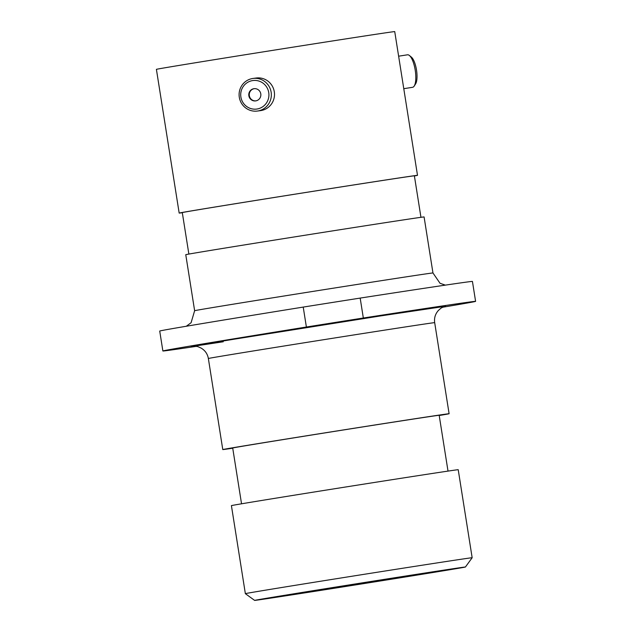 <?xml version="1.0" encoding="UTF-8"?>
<svg xmlns="http://www.w3.org/2000/svg" width="632" height="632" viewBox="0 0 632 632"><rect width="100%" height="100%" fill="white"/><g stroke="black" fill="none" stroke-linecap="round" stroke-linejoin="round"><path stroke-width="0.95" d="M429.784 573.027A106.713 0.49 171 0 0 465.421 567.015A106.713 0.49 171 0 0 403.548 576.36A106.713 0.49 171 0 0 290.27 594.38A106.713 0.49 171 0 0 254.625 600.4A106.713 0.49 171 0 0 316.94 590.983A106.713 0.49 171 0 0 429.784 573.027M283.705 587.183A114.819 0.529 -9 0 1 405.349 567.836A114.819 0.529 -9 0 1 472.159 557.74L458.216 469.71A114.819 0.529 -9 0 0 391.406 479.799A114.819 0.529 -9 0 0 269.761 499.154A114.819 0.529 -9 0 0 231.415 505.632L245.358 593.661A114.819 0.529 -9 0 1 283.705 587.183M314.886 325.788L358.115 319.034L314.886 325.788M241.543 503.807L232.702 448.001A104.525 0.482 -9 0 1 267.613 442.108A104.525 0.482 -9 0 1 378.355 424.483A104.525 0.482 -9 0 1 439.177 415.295L448.017 471.101M232.734 448.214A114.574 0.529 -9 0 1 222.78 449.573A114.574 0.529 -9 0 1 261.048 443.111A114.574 0.529 -9 0 1 382.431 423.796A114.574 0.529 -9 0 1 449.107 413.731A114.574 0.529 -9 0 1 439.216 415.516M432.959 272.969A120.649 0.561 -9 0 0 362.76 283.57A120.649 0.561 -9 0 0 234.93 303.905A120.649 0.561 -9 0 0 194.632 310.715L185.761 254.696A120.649 0.561 -9 0 1 226.058 247.886A120.649 0.561 -9 0 1 353.88 227.552A120.649 0.561 -9 0 1 424.088 216.95L432.959 272.969L440.038 283.294L445.347 285.127M188.865 254.072L182.293 212.581A117.489 0.545 -9 0 1 221.532 205.961A117.489 0.545 -9 0 1 346.012 186.156A117.489 0.545 -9 0 1 414.379 175.822L420.952 217.313M182.308 212.708A120.649 0.561 -9 0 1 179.172 213.079A120.649 0.561 -9 0 1 219.462 206.277A120.649 0.561 -9 0 1 347.292 185.934A120.649 0.561 -9 0 1 417.499 175.333A120.649 0.561 -9 0 1 414.394 175.949M179.172 213.079L156.404 69.346A120.649 0.561 -9 0 1 196.702 62.544A120.649 0.561 -9 0 1 324.532 42.202A120.649 0.561 -9 0 1 394.731 31.6L417.499 175.333M360.177 298.083A316.008 1.462 -9 0 1 472.436 281.438L475.596 301.361A316.008 1.462 171 0 0 363.329 318.007L360.177 298.083A256.45 1.185 -9 0 0 303.226 307.081L306.386 327.013A256.45 1.185 -9 0 1 363.329 318.007M306.386 327.013A316.008 1.462 171 0 0 162.874 350.981L159.722 331.057A316.008 1.462 -9 0 1 303.226 307.081M442.803 307.215A316.008 1.462 171 0 0 475.596 301.361M162.874 350.981A316.008 1.462 171 0 0 196.181 346.375M240.887 97.02A14.394 14.109 -97.7 0 0 257.066 109.012A14.394 14.109 -97.7 0 0 268.742 92.58A14.394 14.109 -97.7 0 0 252.563 80.588A14.394 14.109 -97.7 0 0 240.887 97.02M271.144 92.209A16.448 16.124 82.3 0 1 257.422 111.042A16.448 16.124 82.3 0 1 239.299 97.281A16.448 16.124 82.3 0 1 253.021 78.447A16.448 16.124 82.3 0 1 271.144 92.209M260.779 93.852A6.162 6.036 -97.7 0 0 253.993 88.693A6.162 6.036 -97.7 0 0 248.85 95.748A6.162 6.036 -97.7 0 0 255.636 100.899A6.162 6.036 -97.7 0 0 260.779 93.852M254.23 88.67A6.162 6.036 -97.7 0 0 249.332 95.685A6.162 6.036 -97.7 0 0 255.873 100.867M253.021 78.447L256.173 78.02A16.448 16.124 82.3 0 1 274.296 91.782A16.448 16.124 82.3 0 1 260.574 110.624L257.422 111.042M409.386 55.482L411.4 57.125A14.394 4.59 81.1 0 1 416.496 69.97A14.394 4.59 81.1 0 1 415.595 83.898L414.189 86.078A16.448 5.246 -98.9 0 0 415.216 70.16A16.448 5.246 -98.9 0 0 409.386 55.482A16.448 5.246 -98.9 0 0 407.498 54.802L398.626 56.193M403.777 88.685L412.593 87.303A16.448 5.246 -98.9 0 0 414.189 86.078M449.107 413.731L434.682 322.652A114.574 0.529 171 0 0 368.014 332.724A114.574 0.529 171 0 0 246.622 352.04A114.574 0.529 171 0 0 208.355 358.502C207.525 353.904 205.1 350.428 201.079 348.058L198.464 346.913C197.958 346.368 192.72 346.091 192.918 346.249M223.262 341.77A129.157 0.593 -9 0 1 234.804 339.092L380.33 315.968L445.347 306.291M293.975 593.811A101.041 0.466 -9 0 1 434.84 571.541A101.041 0.466 -9 0 1 426.079 573.595A101.041 0.466 -9 0 1 285.214 595.865A101.041 0.466 -9 0 1 293.975 593.811M194.632 310.715L191.093 322.723L186.306 326.246M465.421 567.015L472.159 557.74M459.022 567.963L261.008 599.326M222.78 449.573L208.355 358.502M254.625 600.4L245.358 593.661M434.682 322.652C434.05 318.03 435.282 313.97 438.371 310.478L440.504 308.582C440.82 307.903 445.718 306.022 445.576 306.236"/></g></svg>
